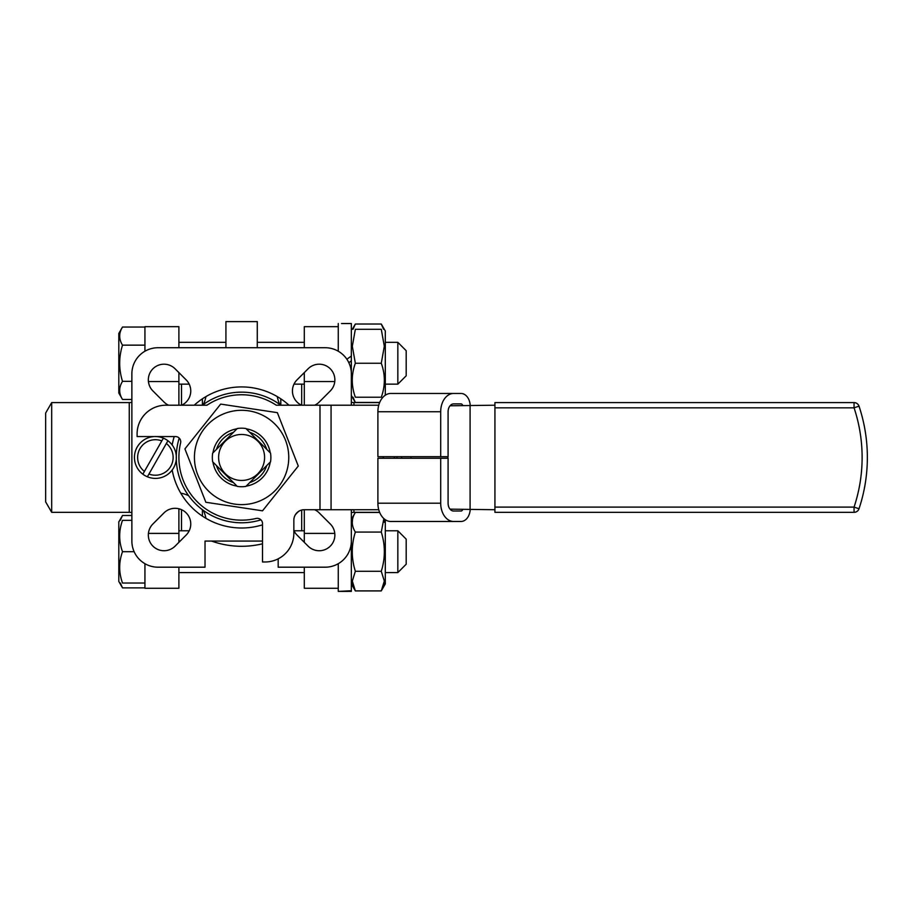 <?xml version="1.0" encoding="UTF-8"?>
<svg xmlns="http://www.w3.org/2000/svg" width="913" height="913" viewBox="0 0 913 913"><rect width="100%" height="100%" fill="white"/><g stroke="black" fill="none" stroke-linecap="round" stroke-linejoin="round"><path stroke-width="1.37" d="M51.687 402.599L45.65 413.053L45.65 501.876L51.687 512.33L51.687 402.599L129.258 402.599L129.258 512.33A15.681 15.681 0 0 1 131.871 512.547M131.871 402.382A15.681 15.681 0 0 1 129.258 402.599M202.412 509.716L202.412 516.119M172.169 445.008A70.541 70.541 0 0 1 174.223 436.562M194.207 405.212A70.541 70.541 0 0 1 288.987 405.212M262.499 543.794A88.835 88.835 0 0 1 211.576 541.067M262.499 541.067L205.026 541.067L205.026 567.19L157.995 567.19A26.123 26.123 0 0 1 131.871 541.067L131.871 373.862A26.123 26.123 0 0 1 157.995 347.727L325.199 347.727A26.123 26.123 0 0 1 351.334 373.862L351.334 405.212M351.334 509.716L351.334 541.067A26.123 26.123 0 0 1 325.199 567.19L278.18 567.19L278.18 558.824M301.689 530.784L301.689 510.047M181.504 530.784L181.504 509.671M181.504 494.412L181.504 493.282M260.947 519.851A65.314 65.314 0 0 1 179.21 438.114M147.381 476.78A20.896 20.896 0 0 1 142.85 474.189L144.414 471.439A17.769 17.769 0 0 1 161.806 440.899L163.381 438.149A20.896 20.896 0 0 1 167.924 440.739L166.349 443.49A17.769 17.769 0 0 1 148.956 474.03L147.381 476.78A20.896 20.896 0 0 0 167.924 440.739M319.984 405.212L319.984 509.716L304.303 509.716A10.454 10.454 0 0 0 293.849 520.17L293.849 533.226A28.737 28.737 0 0 1 265.112 561.974L262.499 561.974L262.499 523.56A5.227 5.227 0 0 0 256.074 518.47A62.7 62.7 0 0 1 180.591 442.999A5.227 5.227 0 0 0 175.501 436.562L137.098 436.562L137.098 433.949A28.737 28.737 0 0 1 165.835 405.212L206.943 405.212A62.7 62.7 0 0 1 276.262 405.212L378.735 405.212M410.964 456.683A19.595 13.855 90 0 1 410.964 458.246M494.926 404.128L494.926 512.33L854.054 512.33A5.227 5.227 0 0 0 859.019 508.758A161.989 161.989 0 0 0 859.019 406.171A5.227 5.227 0 0 0 854.054 402.599L494.926 402.599L494.926 404.128M379.614 512.33L353.947 512.33L353.947 509.716M353.947 405.212L353.947 402.599L379.614 402.599M224.975 440.842L212.649 453.168A29.273 29.273 0 0 0 212.649 461.761L237.3 486.412A29.273 29.273 0 0 0 245.894 486.412L270.556 461.761A29.273 29.273 0 0 0 270.556 453.168L245.894 428.505A29.273 29.273 0 0 0 237.3 428.505L224.975 440.842M257.854 473.721A22.996 22.996 0 0 1 225.34 473.721A22.996 22.996 0 0 1 225.34 441.207A22.996 22.996 0 0 1 257.854 441.207A22.996 22.996 0 0 1 257.854 473.721M197.699 474.68A47.156 47.156 0 0 0 258.813 501.363A47.156 47.156 0 0 0 285.507 440.249A47.156 47.156 0 0 0 224.381 413.555A47.156 47.156 0 0 0 215.468 496.718M277.358 412.665L298.277 466.029L262.522 510.824L205.847 502.264L184.917 448.899L220.672 404.094L277.358 412.665M122.513 399.449L118.804 393.024L118.804 333.462L122.513 327.048C118.736 333.074 118.736 339.111 122.513 345.148C118.736 357.211 118.736 369.274 122.513 381.349C118.736 387.374 118.736 393.412 122.513 399.449L131.871 399.449M406.194 350.706L406.194 375.791L397.84 384.145L397.84 342.341L406.194 350.706L397.84 342.341L385.297 342.341L397.84 342.341M385.297 384.145L397.84 384.145M178.891 384.145L189.208 384.145M293.986 384.145L304.303 384.145M304.303 342.341L257.272 342.341M225.922 342.341L178.891 342.341M351.334 402.953L351.334 356.002L346.883 359.277L351.334 356.002L351.334 323.533L341.496 323.533M381.28 363.248C385.366 374.57 385.366 385.891 381.28 397.212L355.34 397.212C351.254 397.212 351.254 397.212 355.34 397.212C351.254 397.212 351.254 397.212 355.34 397.212C351.254 385.891 351.254 374.57 355.34 363.248L352.315 346.267L355.34 329.285C351.254 329.285 351.254 329.285 355.34 329.285C351.254 329.285 351.254 329.285 355.34 329.285L381.28 329.285C385.366 329.285 385.366 329.285 381.28 329.285C385.366 329.285 385.366 329.285 381.28 329.285L384.316 346.267L381.28 363.248L355.34 363.248M383.62 329.285L381.28 324.024L385.297 330.974L385.297 395.203M351.334 360.863L348.834 362.712M381.28 324.024L355.34 324.024L353 329.285M348.104 323.533L351.334 323.533M131.871 515.48L122.513 515.48L118.804 521.894L118.804 581.467L122.513 587.881L120.345 583.03M385.297 530.784L397.84 530.784L397.84 572.588L406.194 564.223L406.194 539.138L397.84 530.784L385.297 530.784M144.927 583.03L122.513 583.03C118.736 583.03 118.736 583.03 122.513 583.03C118.736 583.03 118.736 583.03 122.513 583.03C118.736 572.588 118.736 562.134 122.513 551.68C118.736 541.226 118.736 530.784 122.513 520.33C118.736 520.33 118.736 520.33 122.513 520.33C118.736 520.33 118.736 520.33 122.513 520.33L131.871 520.33M379.671 512.467L355.34 512.467C351.254 518.995 351.254 525.534 355.34 532.074C351.254 545.141 351.254 558.22 355.34 571.287L352.315 581.102L355.34 590.905L352.441 583.042M384.19 583.042L381.28 590.905L384.316 581.102L381.28 571.287C385.366 558.22 385.366 545.141 381.28 532.074L383.859 518.607M385.297 519.725L385.297 583.943L381.28 590.905L355.34 590.905L351.334 583.943M348.104 591.396L338.267 591.396L351.334 590.734L351.334 591.396L344.794 591.316M351.334 511.965L351.334 590.734M338.267 563.698L338.267 591.396M384.156 520.102L384.316 522.27M352.315 522.27L352.475 520.102M381.28 532.074L355.34 532.074M381.28 571.287L355.34 571.287M134.12 551.68L122.513 551.68M144.927 588.257L178.891 588.257L144.927 588.257L144.927 563.698M144.927 351.231L144.927 326.671L178.891 326.671L178.891 347.727M122.513 515.48L120.345 520.33M144.927 587.881L122.513 587.881M351.334 395.512L355.34 402.462L353 397.212L355.34 402.462L379.671 402.462M338.267 323.533L338.267 351.231M144.927 345.148L122.513 345.148M144.927 327.048L122.513 327.048M131.871 381.349L122.513 381.349M257.272 347.727L257.272 321.604L225.922 321.604L225.922 347.727M200.757 433.88A47.156 47.156 0 0 0 195.679 468.209M266.722 449.333L270.248 452.859A29.022 29.022 0 0 0 246.202 428.813L249.728 432.34A26.409 26.409 0 0 1 266.722 449.333L249.728 432.34M266.722 465.596A26.409 26.409 0 0 1 249.728 482.589L266.722 465.596M249.728 482.589L246.202 486.115A29.022 29.022 0 0 0 270.248 462.069M233.466 482.589A26.409 26.409 0 0 1 216.472 465.596L236.992 486.115A29.022 29.022 0 0 1 212.946 462.069L216.472 465.596M233.466 432.34L216.472 449.333A26.409 26.409 0 0 1 233.466 432.34L236.992 428.813A29.022 29.022 0 0 0 212.946 452.859M304.303 509.716L304.303 542.333M304.303 567.19L304.303 588.257L338.267 588.257M338.267 326.671L304.303 326.671L304.303 347.727M304.303 372.595L304.303 405.212M470.206 509.716A13.067 9.233 -90 0 1 461.019 521.471L453.635 521.471A18.294 12.93 -90 0 1 440.694 503.189L440.694 458.246L448.089 458.246L448.089 503.189A7.84 5.546 90 0 0 450.029 509.146L494.926 509.716M450.566 509.716A7.84 5.546 90 0 0 453.635 511.018L461.019 511.018A2.613 1.849 90 0 0 462.617 509.716M494.926 405.212L450.029 405.783A7.84 5.546 90 0 0 448.089 411.74L448.089 456.683L440.694 456.683L440.694 411.74A18.294 12.93 -90 0 1 453.635 393.457L461.019 393.457A13.067 9.233 -90 0 1 470.206 405.212M462.617 405.212A2.613 1.849 90 0 0 461.019 403.9L453.635 403.9A7.84 5.546 90 0 0 450.566 405.212M396.995 458.246L396.995 456.683M453.635 521.471L390.821 521.471A18.294 12.93 -90 0 1 377.891 503.189L377.891 458.246L440.694 458.246M453.635 393.457L390.821 393.457A18.294 12.93 -90 0 0 377.891 411.74L377.891 456.683L440.694 456.683M319.984 509.716L378.735 509.716M383.277 458.246A19.595 13.855 90 0 1 383.277 456.683M394.359 456.683A19.595 13.855 -90 0 0 394.359 458.246M166.349 443.49L148.956 474.03M163.381 438.149A20.896 20.896 0 0 0 142.85 474.189M144.414 471.439L161.806 440.899M262.499 524.838A70.541 70.541 0 0 1 172.169 469.921M314.631 509.716A15.681 15.681 0 0 1 319.196 512.889L330.278 523.971A15.681 15.681 0 0 1 330.278 546.145A15.681 15.681 0 0 1 308.103 546.145L297.022 535.052A15.681 15.681 0 0 1 293.849 530.499M295.082 515.24A15.681 15.681 0 0 1 299.373 510.949M301.587 405.212A15.681 15.681 0 0 1 297.022 379.876L308.103 368.784A15.681 15.681 0 0 1 330.278 368.784A15.681 15.681 0 0 1 330.278 390.958L319.196 402.04A15.681 15.681 0 0 1 314.631 405.212M168.574 405.212A15.681 15.681 0 0 1 164.009 402.04L152.928 390.958A15.681 15.681 0 0 1 152.928 368.784A15.681 15.681 0 0 1 175.091 368.784L186.172 379.876A15.681 15.681 0 0 1 181.619 405.212M152.928 523.971L164.009 512.889A15.681 15.681 0 0 1 186.172 512.889A15.681 15.681 0 0 1 186.172 535.052L175.091 546.145A15.681 15.681 0 0 1 152.928 546.145A15.681 15.681 0 0 1 152.928 523.971M202.412 398.81L202.412 405.212A65.314 65.314 0 0 1 280.793 405.212L280.793 398.81M181.504 405.212L181.504 384.145M301.689 405.212L301.689 384.145M279.834 404.505A31.35 31.35 0 0 1 277.267 396.607M180.74 493.134A31.35 31.35 0 0 1 188.649 495.702M203.359 510.424A31.35 31.35 0 0 1 205.927 518.322M205.927 396.607A31.35 31.35 0 0 1 203.359 404.505M178.891 542.333L178.891 508.758M178.891 588.257L178.891 567.19M178.891 405.212L178.891 372.595M494.926 407.826L854.054 407.826L859.019 406.171M854.054 402.599L854.054 407.826A156.762 156.762 0 0 1 854.054 507.103L854.054 512.33M859.019 508.758L854.054 507.103L494.926 507.103M334.774 533.397L304.303 533.397M334.774 381.531L304.303 381.531M401.583 456.683L401.583 458.246M377.891 411.74L440.694 411.74M377.891 503.189L440.694 503.189M447.918 458.246L447.918 456.683M331.065 509.716L331.065 405.212M470.092 405.212L470.092 509.716M148.42 533.397L178.891 533.397M148.42 381.531L178.891 381.531M353.947 512.33L351.334 512.547M352.315 329.285L355.34 324.024M355.34 512.467L352.315 517.717M178.891 530.784L189.208 530.784M293.986 530.784L304.303 530.784M178.891 572.588L304.303 572.588M406.194 539.138L397.84 530.784M385.297 572.588L397.84 572.588M385.297 330.974L384.316 329.285M353.947 402.599L351.334 402.382M51.687 512.33L129.258 512.33"/></g></svg>
